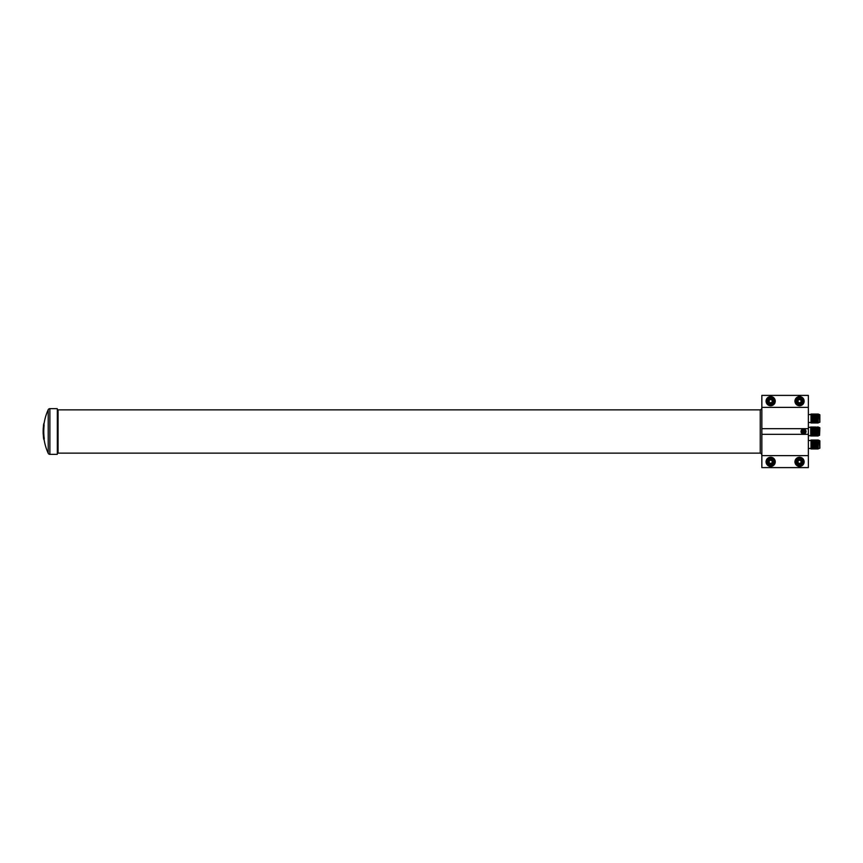 <?xml version="1.0" encoding="UTF-8"?>
<svg xmlns="http://www.w3.org/2000/svg" width="863" height="863" viewBox="0 0 863 863"><rect width="100%" height="100%" fill="white"/><g stroke="black" fill="none" stroke-linecap="round" stroke-linejoin="round"><path stroke-width="1.29" d="M803.518 433.409A1.909 1.909 0 0 0 805.427 431.5A1.909 1.909 0 0 0 803.518 429.591A1.909 1.909 0 0 0 801.608 431.5A1.909 1.909 0 0 0 803.518 433.409M803.518 429.008A2.492 2.492 0 0 0 801.026 431.5A2.492 2.492 0 0 0 803.518 433.992A2.492 2.492 0 0 0 806.01 431.5A2.492 2.492 0 0 0 803.518 429.008M816.7 427.606L816.409 435.977L816.107 435.394L815.805 435.977L815.805 427.023L816.409 435.977L816.107 427.606L818.21 427.023L819.85 427.768L819.559 435.394L819.559 427.606M814.899 427.606L814.607 435.977L814.305 435.394L814.003 435.977L814.003 427.023L814.305 427.606L815.805 427.023M813.701 435.394L812.202 435.977L812.202 427.023L812.795 435.977L813.097 427.606L812.795 427.023L812.504 427.606L814.003 427.023L814.003 435.977L813.701 427.606M812.202 435.977L810.724 435.459L810.724 427.541L810.993 427.023L811.296 427.606L811.598 435.977L811.9 427.606L811.598 427.023L811.296 427.606L812.202 427.023M819.559 435.394L818.512 435.394L818.512 427.606M818.512 435.394L818.21 427.023M818.21 435.977L817.908 427.606M817.908 435.394L817.606 427.023M817.606 435.977L817.304 427.606M817.304 435.394L817.002 427.023M816.7 435.394L817.002 435.977M815.805 435.977L815.503 427.606M815.503 435.394L815.201 427.023M814.899 435.394L815.201 435.977M814.607 435.977L814.607 427.023M813.399 435.977L813.399 427.023M812.795 435.977L812.795 427.023M811.598 435.977L811.598 427.023M808.555 435.459L810.993 435.977L810.993 427.023L808.555 427.541M43.409 436.106A52.697 49.31 180 0 1 43.172 432.643A52.686 8.134 0 0 0 43.301 433.032A52.567 52.567 0 0 0 43.614 437.422A52.449 9.978 180 0 1 43.409 436.71A52.449 9.978 180 0 1 43.398 436.549L43.517 436.516A52.567 52.567 0 0 1 43.484 436.106L43.409 436.106A52.697 45.372 0 0 1 43.161 432.428A52.697 52.697 180 0 0 43.204 433.862L43.204 433.862A52.697 49.31 0 0 1 43.172 433.021A52.697 52.697 0 0 1 43.193 429.494A52.697 49.31 180 0 1 43.204 429.019A52.697 45.372 180 0 1 43.42 426.775L43.495 426.775M43.409 436.71A52.697 52.697 0 0 0 43.668 438.857A52.201 9.925 0 0 0 43.959 439.666L43.916 438.631A52.416 52.416 0 0 1 43.711 426.063L43.754 425.028A52.201 9.925 180 0 1 43.7 424.855A52.567 52.567 0 0 0 43.279 431.112A52.686 8.134 180 0 1 43.161 430.605A52.697 49.31 180 0 1 43.193 429.494M43.517 426.484L43.398 426.451A52.449 9.978 0 0 1 43.409 426.29A52.697 52.697 0 0 1 43.668 424.143A52.201 9.925 180 0 1 43.959 423.334L43.916 424.369L44.11 423.334M43.7 424.855L44.024 424.855A51.877 9.871 180 0 0 44.078 425.028L44.035 426.063A52.093 52.093 0 0 0 44.25 438.631L43.97 439.688M819.559 414.618L819.85 422.244L819.85 414.779L818.21 414.035L818.21 422.989L818.512 414.618M819.559 422.417L818.512 422.417M818.21 422.989L818.21 414.035M817.908 414.618L817.908 422.417M817.606 422.989L817.606 414.035M817.304 414.618L817.304 422.417M817.002 422.989L817.002 414.035M816.7 414.618L816.7 422.417M816.409 422.989L816.409 414.035M816.107 414.618L816.107 422.417M815.805 422.989L815.805 414.035M815.503 414.618L815.503 422.417M815.201 422.989L815.201 414.035M814.899 414.618L814.899 422.417M814.607 422.989L814.607 414.035M814.305 414.618L814.305 422.417M814.003 422.989L814.003 414.035M813.701 414.618L813.701 422.417M813.399 422.989L813.399 414.035M813.097 414.618L813.097 422.417M812.795 422.989L812.795 414.035M812.504 414.618L812.504 422.417M812.202 422.989L812.202 414.035M811.9 414.618L811.9 422.417M811.598 422.989L811.598 414.035M811.296 414.618L811.296 422.417M810.993 422.989L810.993 414.035M810.724 414.553L808.555 414.553M810.724 422.471L808.555 422.471M819.559 440.583L819.85 448.221L819.85 440.756L818.21 440.011L818.21 448.965L818.512 440.583M819.559 448.382L818.512 448.382M818.21 448.965L818.21 440.011M817.908 440.583L817.908 448.382M817.606 448.965L817.606 440.011M817.304 440.583L817.304 448.382M817.002 448.965L817.002 440.011M816.7 440.583L816.7 448.382M816.409 448.965L816.409 440.011M816.107 440.583L816.107 448.382M815.805 448.965L815.805 440.011M815.503 440.583L815.503 448.382M815.201 448.965L815.201 440.011M814.899 440.583L814.899 448.382M814.607 448.965L814.607 440.011M814.305 440.583L814.305 448.382M814.003 448.965L814.003 440.011M813.701 440.583L813.701 448.382M813.399 448.965L813.399 440.011M813.097 440.583L813.097 448.382M812.795 448.965L812.795 440.011M812.504 440.583L812.504 448.382M812.202 448.965L812.202 440.011M811.9 440.583L811.9 448.382M811.598 448.965L811.598 440.011M811.296 440.583L811.296 448.382M810.993 448.965L810.993 440.011M810.724 440.529L808.555 440.529M810.724 448.447L808.555 448.447M808.361 425.847L808.361 437.153M808.361 412.859L808.361 424.165M808.361 438.836L808.361 450.141M761.846 407.379L808.361 407.379L808.361 395.405L761.846 395.405L761.846 428.663L808.361 428.663L808.361 407.379M761.846 407.908A2.082 2.082 0 0 1 760.249 409.86L760.249 453.14A2.082 2.082 0 0 1 761.846 455.092M760.249 409.86L58.058 409.86L58.058 453.14L760.249 453.14M58.058 409.86A0.723 0.723 0 0 1 57.346 409.267L57.346 453.733A0.723 0.723 0 0 1 58.058 453.14M43.959 424.855A52.309 52.309 0 0 1 43.991 424.65A51.877 9.871 180 0 1 43.991 424.143A52.373 52.373 0 0 1 48.209 409.72L48.209 453.28A1.834 1.834 0 0 0 49.881 454.348L57.228 454.348M44.121 439.688A52.373 52.373 0 0 0 48.209 453.28L48.209 409.72A1.834 1.834 0 0 1 49.881 408.652L57.228 408.652M761.846 428.663L761.846 467.595L808.361 467.595L808.361 428.663M761.846 434.337L808.361 434.337M43.398 426.484L43.614 425.006A52.632 52.632 0 0 1 43.668 424.65M803.097 430.702L802.719 431.921L804.284 431.975L803.992 430.734L802.752 431.025M802.86 431.025L803.043 432.158L803.938 432.19L804.208 431.079L803.097 430.81M799.548 397.919A3.247 3.247 0 0 1 802.795 401.166A3.247 3.247 0 0 1 799.548 404.423A3.247 3.247 0 0 1 796.29 401.166A3.247 3.247 0 0 1 799.548 397.919M799.548 405.383L803.194 403.28L803.194 399.062L799.548 396.958L795.902 399.062L795.902 403.28L799.548 405.383M799.548 398.965A2.201 2.201 0 0 1 801.749 401.166A2.201 2.201 0 0 1 799.548 403.366A2.201 2.201 0 0 1 797.347 401.166A2.201 2.201 0 0 1 799.548 398.965M799.548 399.601A1.564 1.564 0 0 1 801.112 401.166A1.564 1.564 0 0 1 799.548 402.741A1.564 1.564 0 0 1 797.984 401.166A1.564 1.564 0 0 1 799.548 399.601M799.548 458.577A3.247 3.247 0 0 1 802.795 461.834A3.247 3.247 0 0 1 799.548 465.081A3.247 3.247 0 0 1 796.29 461.834A3.247 3.247 0 0 1 799.548 458.577M799.548 466.042L803.194 463.938L803.194 459.72L799.548 457.617L795.902 459.72L795.902 463.938L799.548 466.042M799.548 459.634A2.201 2.201 0 0 1 801.749 461.834A2.201 2.201 0 0 1 799.548 464.035A2.201 2.201 0 0 1 797.347 461.834A2.201 2.201 0 0 1 799.548 459.634M799.548 460.259A1.564 1.564 0 0 1 801.112 461.834A1.564 1.564 0 0 1 799.548 463.399A1.564 1.564 0 0 1 797.984 461.834A1.564 1.564 0 0 1 799.548 460.259M799.548 396.581A4.595 4.595 0 0 1 804.133 401.166A4.595 4.595 0 0 1 799.548 405.761A4.595 4.595 0 0 1 794.952 401.166A4.595 4.595 0 0 1 799.548 396.581M799.548 457.239A4.595 4.595 0 0 1 804.133 461.834A4.595 4.595 0 0 1 799.548 466.419A4.595 4.595 0 0 1 794.952 461.834A4.595 4.595 0 0 1 799.548 457.239M770.659 397.919A3.247 3.247 0 0 1 773.906 401.166A3.247 3.247 0 0 1 770.659 404.423A3.247 3.247 0 0 1 767.412 401.166A3.247 3.247 0 0 1 770.659 397.919M770.659 405.383L774.305 403.28L774.305 399.062L770.659 396.958L767.013 399.062L767.013 403.28L770.659 405.383M770.659 398.965A2.201 2.201 0 0 1 772.86 401.166A2.201 2.201 0 0 1 770.659 403.366A2.201 2.201 0 0 1 768.458 401.166A2.201 2.201 0 0 1 770.659 398.965M770.659 399.601A1.564 1.564 0 0 1 772.223 401.166A1.564 1.564 0 0 1 770.659 402.741A1.564 1.564 0 0 1 769.095 401.166A1.564 1.564 0 0 1 770.659 399.601M770.659 458.577A3.247 3.247 0 0 1 773.906 461.834A3.247 3.247 0 0 1 770.659 465.081A3.247 3.247 0 0 1 767.412 461.834A3.247 3.247 0 0 1 770.659 458.577M770.659 466.042L774.305 463.938L774.305 459.72L770.659 457.617L767.013 459.72L767.013 463.938L770.659 466.042M770.659 459.634A2.201 2.201 0 0 1 772.86 461.834A2.201 2.201 0 0 1 770.659 464.035A2.201 2.201 0 0 1 768.458 461.834A2.201 2.201 0 0 1 770.659 459.634M770.659 460.259A1.564 1.564 0 0 1 772.223 461.834A1.564 1.564 0 0 1 770.659 463.399A1.564 1.564 0 0 1 769.095 461.834A1.564 1.564 0 0 1 770.659 460.259M770.659 396.581A4.595 4.595 0 0 1 775.254 401.166A4.595 4.595 0 0 1 770.659 405.761A4.595 4.595 0 0 1 766.064 401.166A4.595 4.595 0 0 1 770.659 396.581M770.659 457.239A4.595 4.595 0 0 1 775.254 461.834A4.595 4.595 0 0 1 770.659 466.419A4.595 4.595 0 0 1 766.064 461.834A4.595 4.595 0 0 1 770.659 457.239M803.518 432.676A1.176 1.176 0 0 0 804.694 431.5A1.176 1.176 0 0 0 803.518 430.324A1.176 1.176 0 0 0 802.342 431.5A1.176 1.176 0 0 0 803.518 432.676M57.346 409.267L57.346 453.733M49.881 408.652L49.881 454.348M761.846 455.621L808.361 455.621M801.749 433.258L801.749 429.742"/></g></svg>
